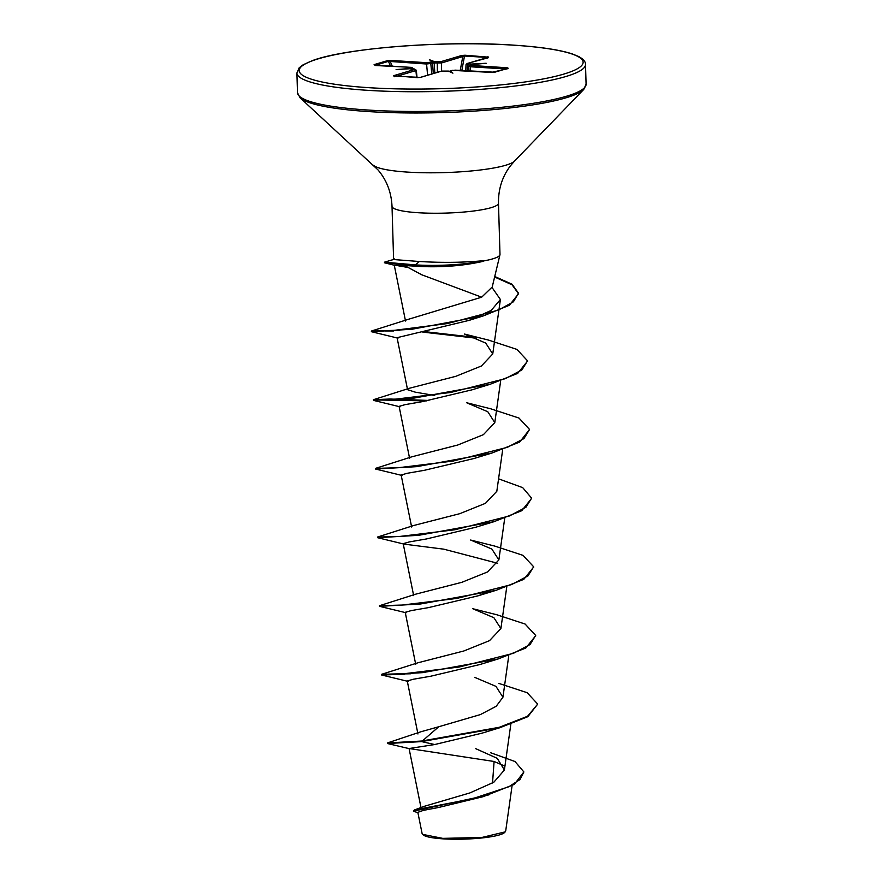 <?xml version="1.0" encoding="UTF-8"?>
<svg xmlns="http://www.w3.org/2000/svg" width="883" height="883" viewBox="0 0 883 883"><rect width="100%" height="100%" fill="white"/><g stroke="black" fill="none" stroke-linecap="round" stroke-linejoin="round"><path stroke-width="1.32" d="M490.771 752.791L515.01 761.532L523.873 771.952L514.325 784.369L483.156 796.676L438.84 807.426L423.288 810.406L417.836 812.338L422.107 833.541L423.211 834.899A41.236 6.468 -1.7 0 0 443.045 838.85A41.236 6.468 -1.7 0 0 504.612 832.481L505.705 830.969L512.085 785.66M422.648 834.38L442.736 838.364L481.798 837.481L505.219 831.863M420.231 266.478L404.414 265.485L421.743 274.779L481.676 297.185L492.217 286.997L499.955 254.768A53.256 8.344 178.3 0 1 483.465 260.971L483.718 261.202C464.226 265.717 443.089 267.483 420.297 266.489L420.231 266.478M483.718 261.202A51.49 8.068 178.3 0 1 483.321 261.302A51.49 8.068 178.3 0 1 415.694 265.474A51.49 8.068 178.3 0 1 415.319 265.452L419.922 266.467M483.465 260.971L483.465 260.684C463.906 262.56 442.681 262.847 419.789 261.534L395.407 259.668A53.256 8.344 178.3 0 1 393.597 257.924A53.256 8.344 178.3 0 1 393.542 257.571L392.019 206.335A53.256 8.344 -1.7 0 0 418.343 212.737A53.256 8.344 -1.7 0 0 471.82 211.225A53.256 8.344 -1.7 0 0 498.476 203.178L499.988 254.414A53.256 8.344 178.3 0 1 499.955 254.768M500.12 727.636L527.835 716.687L537.714 704.093L527.559 716.268L499.204 727.316L421.599 741.036L387.427 742.945L421.014 731.731L438.741 726.753L421.621 741.61L500.12 727.636L482.085 733.144L434.712 744.535L409.083 748.519L494.094 761.488L492.526 783.022M523.873 771.952L520.021 779.523L508.785 786.775L472.151 798.828L414.337 809.998L424.48 806.256L469.877 792.934L493.818 782.239L504.392 770.031L497.261 758.342L475.562 748.596M438.741 726.753L480.44 714.557L496.246 706.234L502.935 697.239L495.948 686.367L474.679 677.338M381.677 674.292L417.88 662.791L463.917 650.959L489.546 640.628L500.882 628.586L493.906 617.714L472.659 608.685L496.787 614.745L525.098 624.038L535.672 635.44L530.032 644.557L513.453 653.299L458.961 667.062L404.259 673.707L381.677 674.292L410.44 673.795M415.827 594.138L461.864 582.305L487.504 571.963L498.862 559.932L491.875 549.06L470.617 540.032L494.745 546.08L523.056 555.374L533.641 566.776L528.001 575.904L511.434 584.634L456.93 598.409L402.218 605.054L379.491 605.716L415.827 594.138M377.626 537.703L418.586 535.319L494.027 521.665L475.959 527.184L426.555 538.939L409.271 541.93L403.189 543.652L404.116 544.127L377.626 537.703L377.46 537.063L413.796 525.484L459.844 513.652L485.473 503.31L496.82 491.279L502.681 449.624M411.754 456.831L457.769 445.01L483.409 434.657L494.789 422.626L487.802 411.743L466.544 402.714L490.661 408.774L518.972 418.056L529.557 429.469L523.928 438.586L507.35 447.328L452.847 461.103L398.134 467.747L375.418 468.409L411.754 456.831M434.745 395.518L415.209 392.14L407.56 389.679L397.074 337.681L398.001 338.167L371.511 331.732L412.14 329.216L483.597 315.805L509.436 305.22L518.509 293.752L512.063 284.801L494.612 277.019M373.52 399.668L409.734 388.167L455.76 376.335L481.39 366.004L492.736 353.973L485.738 343.09L464.513 334.061L488.63 340.121L516.941 349.414L527.526 360.816L521.886 369.933L505.308 378.675L450.805 392.438L396.103 399.094L373.52 399.668L390.187 399.028L428.862 400.452M374.006 331.302L371.357 331.666L371.489 331.015L407.692 319.514L481.676 297.185M404.414 265.485L394.237 265.066L407.306 267.35M492.074 287.538L500.407 299.514L491.158 310.452L469.138 320.363L397.074 337.681M489.933 384.359L471.897 389.867L422.482 401.622L405.209 404.613L399.116 406.346L400.043 406.82L373.542 400.396L414.48 398.012L489.933 384.359L517.648 373.41L527.526 361.103M491.986 453.012L473.917 458.531L424.513 470.275L407.229 473.277L401.147 474.999L402.074 475.473L375.584 469.05L416.533 466.666L491.986 453.012L519.69 442.063L529.557 429.469M404.116 544.127L443.741 549.16L497.637 563.277M489.37 591.566L478.012 595.837L428.597 607.592L411.323 610.583L405.22 612.305L406.147 612.78L379.657 606.356L420.628 603.972L496.069 590.319L523.774 579.369L533.641 567.063M498.089 658.983L480.043 664.491L430.639 676.246L413.354 679.237L407.262 680.959L408.189 681.433L381.699 675.009L422.659 672.636L498.089 658.983L525.793 648.034L535.683 635.727M494.094 761.488L503.829 765.682M414.337 809.998L413.432 811.19L417.913 812.724M434.712 744.535L421.621 741.61L387.449 743.519L409.436 748.696M488.983 794.843L413.432 811.19M393.597 257.924L394.039 259.37L395.407 259.668M375.363 65.121A1.159 0.585 93.6 0 0 375.253 65.099A1.159 0.585 93.6 0 0 375.143 65.11L374.105 64.625L387.538 60.64L390.915 60.43L427.129 62.715L432.306 61.854L429.37 59.702L434.767 61.766A1.159 0.585 93.6 0 0 434.215 62.991L426.577 64.006L388.465 61.346L375.705 65.132M434.767 61.766L440.507 61.777A1.159 0.993 73.5 0 1 441.544 62.958L434.215 62.991L434.822 73.09M440.507 61.777L461.721 55.486L464.999 55.221A1.159 0.585 93.6 0 0 464.491 56.026L441.544 62.958L441.599 71.082M464.999 55.221L488.63 57.174A1.159 0.993 -106.5 0 0 488.332 57.207L488.332 57.207A1.159 0.993 -106.5 0 0 488.067 57.34M488.63 57.174L467.416 63.466L471.191 64.062A1.159 0.585 93.6 0 0 470.683 64.878M471.191 64.062L486.18 63.278L472.019 64.536A1.159 0.993 -106.5 0 0 471.721 64.569L471.721 64.569A1.159 0.993 -106.5 0 0 471.456 64.702M472.019 64.536L470.209 65.066L470.915 65.463A1.159 0.585 93.6 0 0 470.352 66.766L469.248 66.059M470.915 65.463L507.129 67.748L508.178 68.234L494.734 72.218L455.142 70.143L449.977 71.004L452.902 73.157L448.498 71.104L441.776 71.082L420.562 77.373L417.284 77.638L393.641 75.684L414.867 69.382L410.33 68.708L396.103 69.58L409.944 68.488L412.063 67.781L411.368 67.395L375.143 65.11M537.714 704.093L527.14 692.691L498.818 683.398M377.46 537.063L400.176 536.4L454.9 529.756L509.392 515.981L525.97 507.239L531.599 498.122L522.692 487.637L498.575 478.829M473.95 337.251L424.922 331.666M399.315 330.496L393.542 330.397M371.346 331.092L394.26 330.341L447.405 323.564L498.321 310.132L513.42 301.798L518.487 293.178L512.085 284.249L494.745 276.5M384.425 262.174L415.308 264.878L415.319 265.452L384.558 262.803L384.414 262.185L394.061 259.348M404.613 674.259L381.699 675.009M382.151 605.926L379.657 606.356M494.027 521.665L521.732 510.716L531.599 498.409M378.079 468.608L375.584 469.05M426.632 400.871L376.037 399.955M373.377 399.745L373.542 400.396M476.467 338.255L422.758 332.096M393.564 330.97L385.143 330.959M483.465 260.684A51.49 8.068 178.3 0 1 415.308 264.878L419.403 261.511M487.659 58.234L487.427 57.472L464.491 56.026L461.831 70.541M416.301 70.21L415.904 70.574A1.159 0.993 -106.5 0 0 414.867 69.382M469.601 65.221L466.445 64.525M465.794 70.795L466.025 64.702M468.818 66.302L469.911 65.099A1.159 0.993 -106.5 0 1 470.209 65.066M411.588 67.406A1.159 0.585 93.6 0 0 411.478 67.373L374.911 65.485M374.105 64.625A1.159 0.993 73.5 0 1 374.867 65.066M387.538 60.64A1.159 0.993 73.5 0 1 388.465 61.346L390.485 66.059M413.553 68.929L411.478 67.373A1.159 0.585 93.6 0 0 411.368 67.395M390.915 60.43A1.159 0.585 93.6 0 0 390.352 61.733L392.262 66.17M427.129 62.715A1.159 0.585 93.6 0 0 426.577 64.006L427.604 75.232M411.036 68.775A1.159 0.993 -106.5 0 0 410.264 68.322M410.33 68.708L411.114 69.327M431.588 61.987A1.159 0.993 73.5 0 1 432.626 63.101L433.255 73.554M432.306 61.854L433.31 62.748L433.774 61.755M394.458 76.181A1.159 0.993 -106.5 0 0 393.641 75.684M461.721 55.486A1.159 0.993 73.5 0 1 462.758 56.667L460.231 70.441M487.935 56.667A1.159 0.585 93.6 0 0 487.427 57.472L487.427 57.483M441.213 71.247A1.159 0.993 73.5 0 1 441.478 71.115L441.478 71.115A1.159 0.993 73.5 0 1 441.776 71.082M467.416 63.466A1.159 0.993 -106.5 0 0 467.118 63.499L466.025 64.735M449.017 71.711L448.498 71.104M449.977 71.004L450.385 70.894A1.159 0.993 73.5 0 1 450.683 70.861M450.22 70.971A1.159 0.993 73.5 0 1 450.385 70.894L452.195 70.364A1.159 0.993 73.5 0 1 452.493 70.331M507.129 67.748A1.159 0.585 93.6 0 0 506.599 68.642M507.615 68.399A1.159 0.993 73.5 0 1 507.88 68.267L507.88 68.267A1.159 0.993 73.5 0 1 508.178 68.234M368.277 90.364A144.371 22.627 -1.7 0 0 513.255 86.247A144.371 22.627 -1.7 0 0 585.506 64.448C585.661 61.755 583.387 59.117 578.685 56.534L572.438 53.973C559.756 49.79 539.977 46.843 513.111 45.11C444.877 40.419 345.805 47.991 312.648 60.53L303.211 64.735L299.16 67.836L296.909 73.013A144.371 22.627 -1.7 0 0 368.277 90.364M369.381 87.715A142.042 22.263 -1.7 0 0 563.652 74.139A142.042 22.263 -1.7 0 0 512.891 45.132A142.042 22.263 -1.7 0 0 318.631 58.72A142.042 22.263 -1.7 0 0 369.381 87.715M392.019 206.335C391.335 192.108 386.599 179.911 377.836 169.735L300.143 97.87L297.494 92.748A144.371 22.627 -1.7 0 0 368.862 110.099A144.371 22.627 -1.7 0 0 513.851 105.982A144.371 22.627 -1.7 0 0 586.091 84.183L585.506 64.448M300.143 97.87A143.686 22.516 -1.7 0 0 369.249 111.622A143.686 22.516 -1.7 0 0 583.751 89.448L586.091 84.183M373.509 165.276A71.435 11.192 -1.7 0 0 407.869 172.119A71.435 11.192 -1.7 0 0 514.513 161.092L583.751 89.448M416.588 77.572L415.904 70.574L396.555 76.313M505.495 68.973L470.352 66.766L470.098 71.07M468.1 63.863A1.159 0.585 93.6 0 0 467.549 65.088L467.328 70.894M437.361 72.329L437.295 63.19A1.159 0.585 93.6 0 1 437.847 61.965M429.789 62.527A1.159 0.993 73.5 0 1 430.816 63.642L431.765 73.995M413.101 68.896A1.159 0.993 -106.5 0 0 412.063 67.781M451.93 70.497A1.159 0.993 73.5 0 1 452.195 70.364L491.478 72.406L507.416 68.775M420.992 807.592L409.072 748.519M504.392 770.031L510.827 724.248M417.946 733.972L407.262 680.959M502.935 697.239L508.785 655.594M415.705 664.303L405.22 612.305M500.893 628.597L506.754 586.941M413.674 595.65L403.189 543.652M498.862 559.932L504.712 518.288M411.633 526.996L401.147 474.999M409.602 458.343L399.105 406.346M494.789 422.626L500.639 380.97M492.747 353.973L500.396 299.514M405.518 321.026L394.237 265.066M387.427 742.945L387.449 743.519M498.476 203.178C498.31 188.94 502.306 176.479 510.462 165.794L514.513 161.092M297.494 92.748L296.909 73.013M395.496 265.529L384.558 262.803M469.138 320.363L483.597 315.805M478.012 595.837L496.069 590.319M381.555 674.943L381.533 674.369M535.694 636.014L535.672 635.44M379.513 606.29L379.491 605.716M533.652 567.35L533.641 566.776M531.621 498.696L531.599 498.122M375.441 468.972L375.418 468.409M527.537 361.39L527.526 360.816M518.509 293.752L518.487 293.178M417.041 77.594L416.323 70.254L414.282 68.973L410.639 68.719M468.542 70.971L468.818 66.313M448.454 71.093L441.478 71.115L420.264 77.406L393.884 76.104L394.414 76.722M487.913 57.848L467.118 63.499M471.213 65.397L471.754 64.558L469.911 65.099"/></g></svg>
